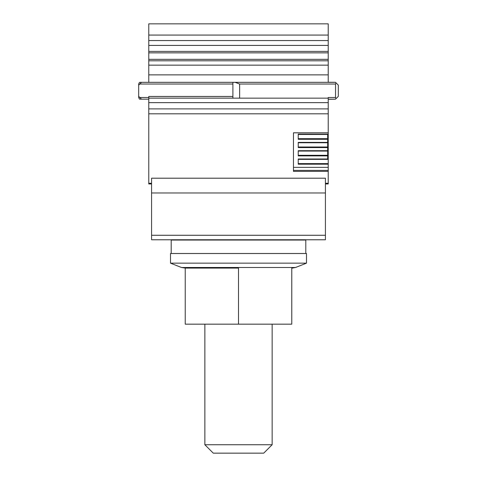 <?xml version="1.0" encoding="UTF-8"?>
<svg xmlns="http://www.w3.org/2000/svg" width="477" height="477" viewBox="0 0 477 477"><rect width="100%" height="100%" fill="white"/><g stroke="black" fill="none" stroke-linecap="round" stroke-linejoin="round"><path stroke-width="0.72" d="M151.573 183.961L148.77 183.961L148.77 113.812L328.23 113.812L328.23 132.803L293.462 132.803L293.462 167.361L328.23 167.361L328.23 159.366L298.226 159.366L298.226 159.002L327.669 159.002L327.669 155.896L298.226 155.896L298.226 150.696L298.226 151.06L327.669 151.06L327.669 155.896M232.895 96.473L148.77 96.473L148.77 113.812M148.77 82.342L148.77 74.871L328.23 74.871L328.23 23.85L148.77 23.85L148.77 51.403L328.23 51.403M148.77 51.403L148.77 74.871M328.23 99.168L335.522 99.168L336.011 98.673L335.522 97.487L335.522 84.024L239.621 84.024L235.173 82.342L140.029 82.342L139.356 82.497L138.676 84.095L139.236 84.584M235.173 82.342L335.522 82.342L337.203 84.024M335.522 99.168L337.203 97.487L335.498 99.192L328.23 99.258L335.498 99.192L336.303 98.381M335.522 97.487L328.23 97.487L328.23 113.812M148.77 98.155L328.23 98.155M293.462 170.402L328.23 170.402L328.23 183.961L325.427 183.961M328.23 171.386L293.462 171.386L293.462 132.803M328.23 164.201L298.226 164.201L298.226 159.002M298.226 150.696L327.669 150.696L327.669 147.59L298.226 147.59L298.226 142.39L298.226 142.754L327.669 142.754L327.669 147.59M298.226 142.39L327.669 142.39L327.669 139.284L298.226 139.284L298.226 134.085L298.226 134.448L327.669 134.448L327.669 139.284M328.23 132.803L328.23 134.15L298.226 134.085M298.226 134.15L328.23 134.15L328.23 153.511L327.669 153.511M328.23 153.511L328.23 155.794L327.669 155.794M328.23 155.794L328.23 157.458L327.669 157.458M328.23 157.458L328.23 158.382L327.669 158.382M328.23 158.382L328.23 159.366M328.23 170.402L328.23 167.361M328.23 82.342L328.23 74.871M148.77 99.168L141.478 99.168L138.676 96.36L138.676 84.131M139.236 96.926L138.676 97.415L139.356 99.013L140.029 99.168L141.478 99.168L139.797 97.487L148.77 97.487M232.895 84.024L139.797 84.024L141.478 82.342L140.029 82.342L141.478 82.342L138.676 85.144M335.522 84.024L336.011 82.837L338.324 85.144L338.324 96.36L336.011 98.673M336.011 82.837L335.522 82.342M232.895 82.342L232.895 98.155M325.427 192.976L325.427 178.201L151.573 178.201L151.573 192.976L325.427 192.976L325.427 239.764L151.573 239.764L151.573 192.976M298.226 150.762L327.669 151.06M298.226 142.456L327.669 142.754M327.669 134.15L327.669 134.448M335.498 82.318L328.23 82.253M151.573 235.274L325.427 235.274M204.854 324.163L204.854 444.737L272.146 444.737L272.146 324.163M272.146 444.737L263.739 453.15L213.267 453.15L204.854 444.737M305.799 253.502L305.799 240.044L171.201 240.044L171.201 253.502M291.775 268.08L292.443 268.08L291.775 268.08L291.775 324.163L185.225 324.163L185.225 268.08L238.5 268.08L238.5 324.163M292.443 268.08L295.543 267.49L181.457 267.49L185.225 268.08M271.103 253.502L306.496 253.502L306.496 263.155L170.504 263.155L170.504 253.502L271.103 253.502M239.621 84.024L239.621 98.155M148.77 102.644L328.23 102.644M148.77 108.881L328.23 108.881M328.23 183.281L325.427 183.281M148.77 183.281L151.573 183.281M298.226 163.605L328.23 163.605M148.77 35.065L328.23 35.065M148.77 40.557L328.23 40.557M148.77 45.416L328.23 45.416M148.77 52.864L328.23 52.864M148.77 59.333L328.23 59.333M148.77 60.788L328.23 60.788M148.77 65.158L328.23 65.158M327.669 155.299L298.226 155.299M327.669 146.994L298.226 146.994M327.669 138.688L298.226 138.688M327.669 159.068L298.226 159.068M138.676 97.374L138.676 96.36M295.543 267.49L306.496 263.155M181.457 267.49L170.504 263.155"/></g></svg>
